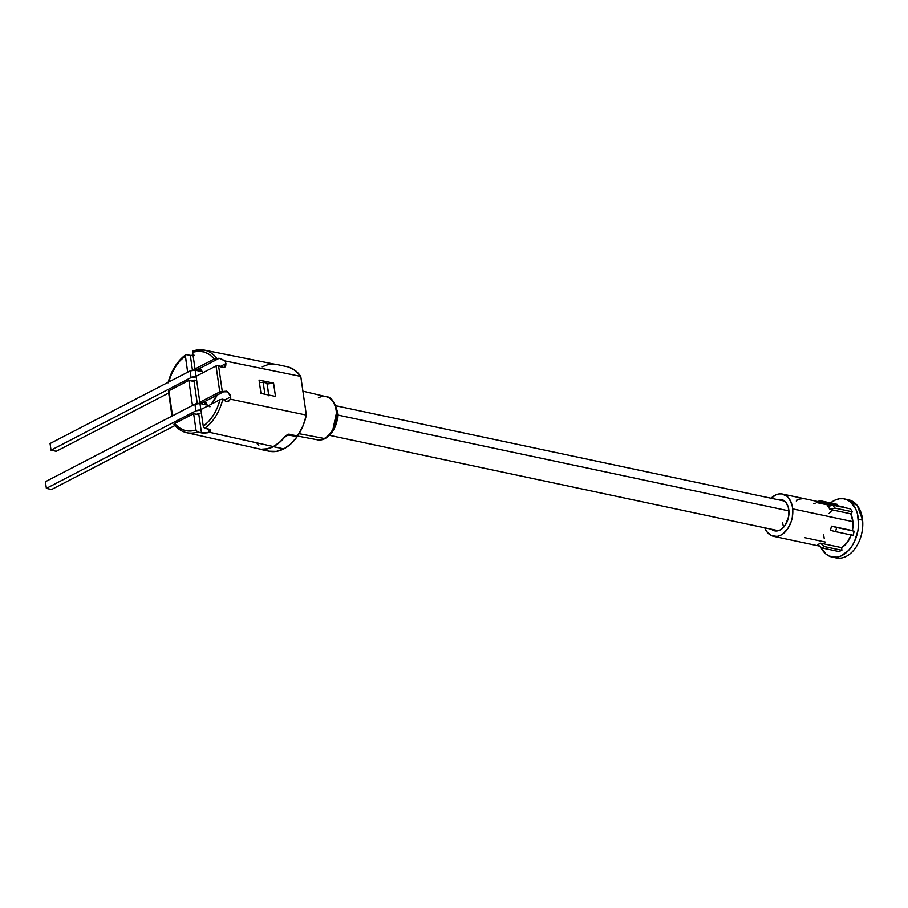 <?xml version="1.0" encoding="UTF-8"?>
<svg xmlns="http://www.w3.org/2000/svg" width="908" height="908" viewBox="0 0 908 908"><rect width="100%" height="100%" fill="white"/><g stroke="black" fill="none" stroke-linecap="round" stroke-linejoin="round"><path stroke-width="1.36" d="M224.276 391.234L202.382 402.789L199.817 402.244L219.77 391.893L199.817 402.244L202.382 402.789L223.561 391.802L222.29 391.541L218.544 365.584L222.29 391.541L219.77 391.893L216.036 365.935L218.544 365.584A1.805 0.647 171.8 0 0 216.036 365.935L196.083 376.287L199.817 402.244L196.083 376.287L216.036 365.935L219.77 391.893A1.805 0.647 -8.2 0 1 222.29 391.541L226.546 391.166L229.701 393.97L230.746 396.841L224.446 400.099L230.746 396.841L230.575 399.214L228.339 401.302M228.986 400.916L226.115 401.529L222.823 399.134A42.222 28.25 102 0 1 204.822 428.247L210.009 429.654L210.191 431.368L209.112 432.208L273.353 446.554A43.096 28.829 -78 0 0 284.51 437.168A43.096 28.829 -78 0 0 285.396 436.044L288.233 434.126L296.314 435.692L298.687 434.342A43.221 28.92 -78 0 0 306.348 415.081L230.575 399.214L227.057 401.642L225.275 401.075L224.106 399.395L220.099 399.599C216.796 411.426 211.189 420.325 203.279 426.283L204.3 427.997L208.772 429.121L210.508 430.46L207.41 432.821L201.485 432.9L198.693 413.481L201.485 432.9L197.025 431.777L196.003 430.063L190.192 431.084L184.426 430.313L179.103 427.725L174.574 423.559L193.642 413.673L196.003 430.063L193.642 413.673L198.875 414.786L193.642 413.673L174.574 423.559C180.567 430.358 187.706 432.526 196.003 430.063L197.547 432.015A42.222 28.25 102 0 1 186.617 432.685A42.222 28.25 -78 0 0 197.547 432.015L203.279 433.139L207.41 432.821L209.112 432.208L208.658 429.098L209.112 432.208L273.353 446.554L279.176 442.616L284.533 437.293A43.221 28.92 102 0 1 273.365 446.668L283.841 448.892A43.221 28.92 -78 0 0 297.188 436.623L289.334 434.955L286.769 435.488L284.533 437.293L288.108 434.989L297.188 436.623L297.052 435.647L297.188 436.623L290.923 443.864L283.841 448.892L276.384 451.389L269.052 451.208A43.221 28.92 -78 0 0 269.097 451.219A43.221 28.92 -78 0 0 283.841 448.892L273.365 446.668A43.221 28.92 102 0 1 261.243 449.369L269.052 451.208M224.231 367.638L218.544 365.584L222.029 367.524L224.231 367.638L225.944 363.563L220.394 366.435L225.944 363.563L225.695 366.162L224.469 367.547M204.754 402.006L205.129 404.582L204.754 402.006M194.085 381.508L197.252 403.481L194.085 381.508L188.853 380.395L192.462 405.456L188.853 380.395L194.085 381.508M199.964 368.716L200.328 371.304L199.964 368.716M192.099 355.516L194.142 355.244L190.317 355.403L192.451 370.203L190.317 355.403L192.099 355.516M201.973 371.27L203.857 372.734L201.508 371.054L201.349 369.59L201.985 371.349L200.35 371.463L201.508 371.054M297.098 435.976L316.971 439.71A22.008 14.732 -78 0 0 324.258 438.485L299.095 433.684L324.258 438.485A22.008 14.732 102 0 1 318.39 439.881M266.963 383.074L268.677 394.991L266.963 383.074L263.172 382.268L264.898 394.208L263.172 382.268L266.963 383.074M267.009 383.437L269.006 395.877M206.774 404.559L208.658 406.024L206.298 404.344L206.139 402.868L206.786 404.627L205.151 404.741L206.298 404.344M190.124 370.907L50.065 443.535L51.03 450.186L50.065 443.535L190.124 370.907L191.077 377.558L190.124 370.907L195.163 370.203A3.598 1.294 171.8 0 0 190.124 370.907M202.836 371.826L195.163 370.203L202.836 371.826M195.197 380.214L192.678 380.554A1.805 0.647 -8.2 0 1 195.197 380.214M168.672 393.005L56.262 451.299L51.03 450.186L191.077 377.558A3.598 1.294 -8.2 0 1 196.128 376.854L195.163 370.203L196.162 376.865L191.077 377.558L51.03 450.186L56.262 451.299L168.672 393.005M199.998 413.492L197.479 413.844A1.805 0.647 -8.2 0 1 199.998 413.492M200.963 410.144L195.878 410.847L46.365 488.379L51.597 489.491L174.96 425.523L51.597 489.491L46.365 488.379L45.4 481.717L194.914 404.185L195.878 410.847L46.365 488.379L45.4 481.717L194.914 404.185L195.878 410.847A3.598 1.294 -8.2 0 1 200.918 410.144L199.964 403.481A3.598 1.294 171.8 0 0 194.914 404.185L199.964 403.481L200.963 410.144M196.593 414.298L197.479 413.844L196.593 414.298M336.482 417.271L333.894 427.271M207.637 405.116L199.964 403.481L207.637 405.116M259.404 382.552L263.172 382.268L259.404 382.552M333.054 428.871L336.403 413.106M336.346 412.232L337.243 411.188L336.153 410.45A22.008 14.732 102 0 1 324.258 438.485A22.008 14.732 -78 0 0 336.153 410.45L337.243 411.188C339.876 425.25 328.321 442.593 316.971 439.71M318.39 397.795A22.008 14.732 102 0 1 324.644 396.421A22.008 14.732 102 0 1 336.153 410.45A22.008 14.732 -78 0 0 326.12 396.66C330.875 396.694 334.587 401.529 337.243 411.188M168.979 391.643L172.509 415.807L168.888 390.735A1.805 0.647 171.8 0 0 168.423 391.269A1.805 0.647 171.8 0 0 168.979 391.643L172.463 415.83M193.188 350.863L192.609 352.236C201.02 349.739 208.238 351.998 214.243 358.989L216.978 358.524L214.243 358.989L195.027 368.966L197.592 369.511L218.261 358.785L216.978 358.524A42.222 28.25 -78 0 0 204.198 350.091A42.222 28.25 -78 0 0 193.665 350.84L192.609 352.236L198.5 351.214L204.334 352.032L209.703 354.71L214.243 358.989L195.027 368.966L192.609 352.236L195.027 368.966L197.592 369.511L219.112 358.263L225.071 360.975L225.944 363.563L225.071 360.975L300.775 376.4A43.221 28.92 -78 0 0 289.016 367.207L295.418 370.646L300.775 376.4L306.348 415.081L303.272 425.205L298.04 435.091L296.314 435.692L288.233 434.126L285.396 436.044A43.096 28.829 102 0 1 284.51 437.168L279.187 442.741L273.365 446.668L267.293 448.904L261.22 449.244L267.281 448.79L273.353 446.554A43.096 28.829 -78 0 1 261.22 449.244A43.096 28.829 102 0 1 260.165 449.131A43.096 28.829 -78 0 0 261.22 449.244L260.108 449.131M168.888 390.735L188.853 380.395L168.888 390.735M275.147 364.221L276.543 364.46L275.147 364.221M277.984 364.755L287.11 366.696A43.221 28.92 -78 0 0 287.064 366.684A43.221 28.92 -78 0 0 287.007 366.673M277.099 364.687L275.056 364.324M198.682 368.784L201.349 369.59L200.066 368.739A5.403 3.518 62.6 0 0 199.17 368.682M185.538 354.914L185.334 356.015C177.525 361.895 171.964 370.657 168.627 382.291L171.408 374.334L175.301 366.98L180.056 360.748L185.334 356.015L187.661 372.178L185.346 355.403L186.39 354.608L190.317 355.403L186.39 354.608M287.11 366.696L279.255 365.016M274 364.21L267.939 364.664L261.867 366.9M193.665 350.84L192.825 351.135M185.346 355.391A42.222 28.25 -78 0 0 173.996 369.136M287.745 366.855L288.449 367.036L287.745 366.855M289.221 434.103L289.334 434.955L289.221 434.103M203.483 402.062L206.139 402.868L204.868 402.028A5.403 3.518 62.6 0 0 203.971 401.972M193.211 350.851L204.164 350.079A42.222 28.25 102 0 1 216.978 358.524L219.112 358.263M220.145 358.331L225.071 360.975L300.775 376.4L306.348 415.081L230.575 399.214L230.746 396.841L227.704 391.779L223.561 391.802M275.487 396.399L260.971 393.402L259.052 380.089L273.569 383.085L267.293 383.982L273.569 383.085L275.487 396.399L273.569 383.085L259.052 380.089L260.971 393.402L275.487 396.399M260.369 449.369L261.198 449.539L260.369 449.369M173.95 424.138L174.438 424.581A42.222 28.25 -78 0 0 186.583 432.673A42.222 28.25 102 0 1 174.438 424.581M173.996 424.365C177.503 428.769 181.702 431.538 186.617 432.685L260.165 449.131M258.757 445.51L257.146 443.774M210.009 429.654L210.508 430.46M200.872 409.565L203.279 426.283L204.822 428.247A42.222 28.25 -78 0 0 222.823 399.134L220.099 399.599L217.33 407.669L213.425 415.149L208.624 421.494L203.279 426.283L200.872 409.565L220.099 399.599L200.872 409.565M337.515 414.979L788.916 510.898L337.515 414.979M801.514 498.844L797.723 499.4L796.305 501.08M846.426 499.525L857.277 505.529L862.6 520.182A29.714 19.885 -78 0 0 848.56 499.797A29.714 19.885 -78 0 0 846.426 499.525M820.548 546.718L825.815 553.937L829.22 556.105L836.915 557.171L840.91 556.014L848.447 550.554L851.693 546.468L854.417 541.667L857.912 530.681L858.559 524.926L857.492 513.985L855.835 509.218L850.569 502.011L847.164 499.831L843.418 498.742L839.469 498.776L835.474 499.922L830.559 502.93A29.714 19.885 102 0 1 844.361 498.912A29.714 19.885 102 0 1 858.412 519.297L862.6 520.182L858.412 519.297A29.714 19.885 102 0 1 832.012 557.035A29.714 19.885 102 0 1 820.821 547.297M843.827 507.152L845.291 507.799A21.61 14.46 -78 0 0 842.681 506.834L782.469 494.043A21.61 14.46 102 0 1 792.684 508.866L852.896 521.657A21.61 14.46 -78 0 0 850.785 513.837L829.844 509.388A21.61 14.46 -78 0 0 828.993 507.856A21.61 14.46 -78 0 0 828.028 506.482L832.954 505.177L834.77 508.071L829.844 509.388A21.61 14.46 -78 0 0 828.993 507.856L829.844 509.388L850.785 513.837L852.317 511.806L850.501 508.9L832.954 505.177L850.501 508.9L852.317 511.806L834.77 508.071L852.317 511.806L850.785 513.837L852.896 521.657L792.684 508.866A21.61 14.46 102 0 1 773.491 536.31A21.61 14.46 102 0 1 764.74 527.82L766.851 531.748L771.46 535.641L777.055 536.412L779.961 535.572L782.787 533.949L787.792 528.626L791.311 521.26L792.321 517.151L792.684 508.866L792.014 505.007L789.109 498.594L786.975 496.29L781.777 493.918L778.905 493.941L776 494.781L770.517 498.753M771.028 498.231A21.61 14.46 102 0 1 782.469 494.043M782.673 522.781A15.13 10.124 -78 0 0 783.683 527.173M771.301 529.182L775.16 530.942L779.45 530.306L781.55 529.103L785.261 525.153L788.621 516.641L788.394 507.64L786.237 502.884L782.821 500.002L777.657 499.638A16.026 10.726 102 0 1 781.72 499.604A16.026 10.726 102 0 1 788.882 510.5A16.026 10.726 102 0 1 775.069 530.93A16.026 10.726 102 0 1 771.369 529.239M851.284 534.755L847.255 542.473L841.625 547.626L841.886 550.282L841.625 547.626L820.684 543.177L824.351 546.559L841.886 550.282L838.947 551.542L841.886 550.282L824.351 546.559L821.4 547.819L838.947 551.542L821.4 547.819L817.745 544.448A21.61 14.46 -78 0 0 819.232 543.915L817.745 544.448A21.61 14.46 -78 0 0 819.232 543.915A21.61 14.46 -78 0 0 820.684 543.177L841.625 547.626A21.61 14.46 -78 0 0 851.205 534.982M830.343 530.306A21.61 14.46 -78 0 0 830.968 528.252L830.343 530.306A21.61 14.46 -78 0 0 830.968 528.252A21.61 14.46 -78 0 0 831.467 526.152L852.408 530.601A21.61 14.46 -78 0 0 852.896 521.657L852.408 530.601L831.467 526.152L836.654 527.48L835.53 531.645L830.343 530.306M815.27 503.123L813.795 503.758L815.27 503.123M834.146 557.308A29.714 19.885 -78 0 0 836.2 557.921A29.714 19.885 -78 0 0 862.6 520.182A29.714 19.885 102 0 1 854.644 549.079A29.714 19.885 102 0 1 834.146 557.308M823.488 534.279L824.226 538.421M853.066 535.38L854.201 531.214L836.654 527.48L854.201 531.214L853.066 535.38L835.53 531.645L853.066 535.38M840.819 506.619L839.9 506.653M837.562 505.745L837.437 504.394L819.89 500.671L818.221 501.636L819.89 500.671L837.437 504.394L837.562 505.745M831.796 510.5L829.117 513.463M816.746 502.601L831.092 505.642M817.824 501.556L819.89 500.671L817.824 501.556M828.028 506.482L828.993 507.856A21.61 14.46 -78 0 0 828.028 506.482M831.467 526.152L830.968 528.252A21.61 14.46 -78 0 0 831.467 526.152M820.684 543.177L819.232 543.915A21.61 14.46 -78 0 0 820.684 543.177M804.658 537.649L825.599 542.099M828.085 506.403L829.901 509.309L834.77 508.071L832.954 505.177L828.085 506.403M831.535 526.175L830.411 530.329L835.53 531.645L836.654 527.48L831.535 526.175M820.696 543.279L817.756 544.55L821.4 547.819L824.351 546.559L820.696 543.279M217.284 395.059L212.2 403.697M210.599 406.398L209.816 406.807M211.405 404.105L216.49 395.468M172.066 416.568L168.423 391.269M302.897 391.155L326.12 396.66M287.064 366.684L278.699 364.902M168.003 382.858C171.374 370.43 177.276 361.055 185.72 354.733M204.164 350.079L276.77 364.619M269.097 451.219L260.732 449.449M784.591 501.114L335.801 405.751M844.361 498.912L848.56 499.797M819.47 546.083L773.537 536.322M832.012 557.035L836.2 557.921M778.304 530.703L329.513 435.341"/></g></svg>
